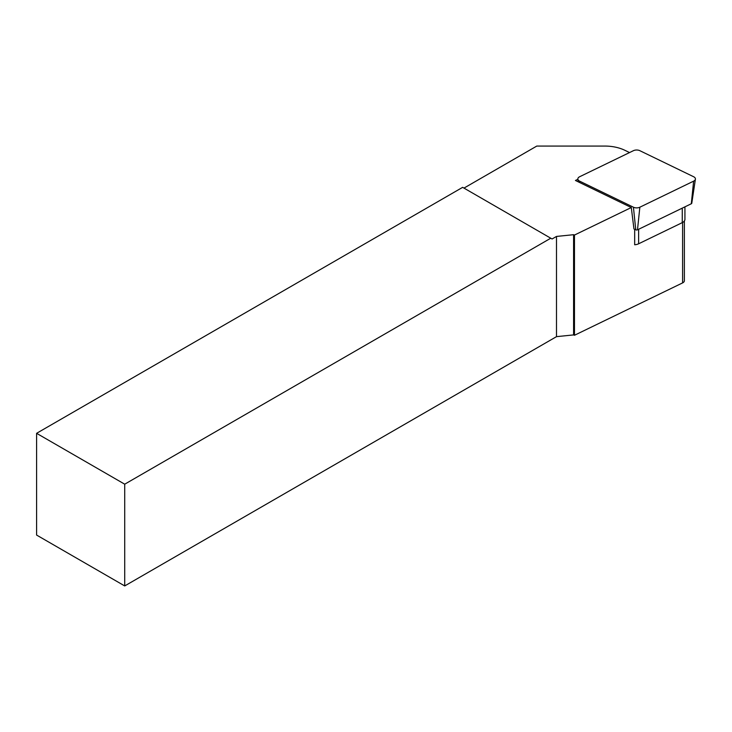 <?xml version="1.0" encoding="UTF-8"?>
<svg xmlns="http://www.w3.org/2000/svg" width="732" height="732" viewBox="0 0 732 732"><rect width="100%" height="100%" fill="white"/><g stroke="black" fill="none" stroke-linecap="round" stroke-linejoin="round"><path stroke-width="1.1" d="M684.374 220.972L684.374 280.695A4.987 2.882 180 0 1 682.599 282.9L574.474 335.274L574.474 235.054L573.586 234.698L573.586 334.917L574.474 335.274M574.474 235.054L631.295 207.531L575.434 180.475L577.887 179.285M629.538 152.567L624.789 150.261A31.156 17.989 0 0 0 604.769 146.061L536.803 146.061L463.969 188.106M556.494 236.436L552.093 238.98L550.766 238.211L124.715 484.191L124.715 585.939L556.494 336.656L556.494 236.436L573.586 234.698M631.295 207.531L633.949 228.933L635.769 229.821A1.345 0.778 0 0 0 637.499 229.821L691.301 203.761A1.345 0.778 180 0 0 691.777 203.231L695.4 179.194A4.987 2.882 180 0 1 693.634 181.152L691.301 203.761M638.633 229.272L638.633 243.783A7.476 4.319 0 0 1 634.671 244.763L634.671 229.29M550.766 238.211L462.651 187.337L36.6 433.317L36.6 535.065L124.715 585.939M36.6 433.317L124.715 484.191M573.586 334.917L556.494 336.656M638.633 243.783L682.261 222.647A7.476 4.319 0 0 0 684.932 219.344L684.932 206.845M695.4 179.194A4.987 2.882 180 0 0 693.634 176.741L639.841 150.682A4.987 2.882 180 0 0 633.427 150.682L579.634 176.741A4.987 2.882 0 0 0 577.868 179.194A4.987 2.882 0 0 0 579.634 181.152L633.427 207.211A4.987 2.882 0 0 0 639.841 207.211L693.634 181.152M682.599 222.473L682.599 282.9M682.261 222.647L682.261 208.135M579.634 181.152L579.781 182.579M633.427 207.211L635.769 229.821M639.841 207.211L637.499 229.821M578.271 181.847L577.868 179.194"/></g></svg>

